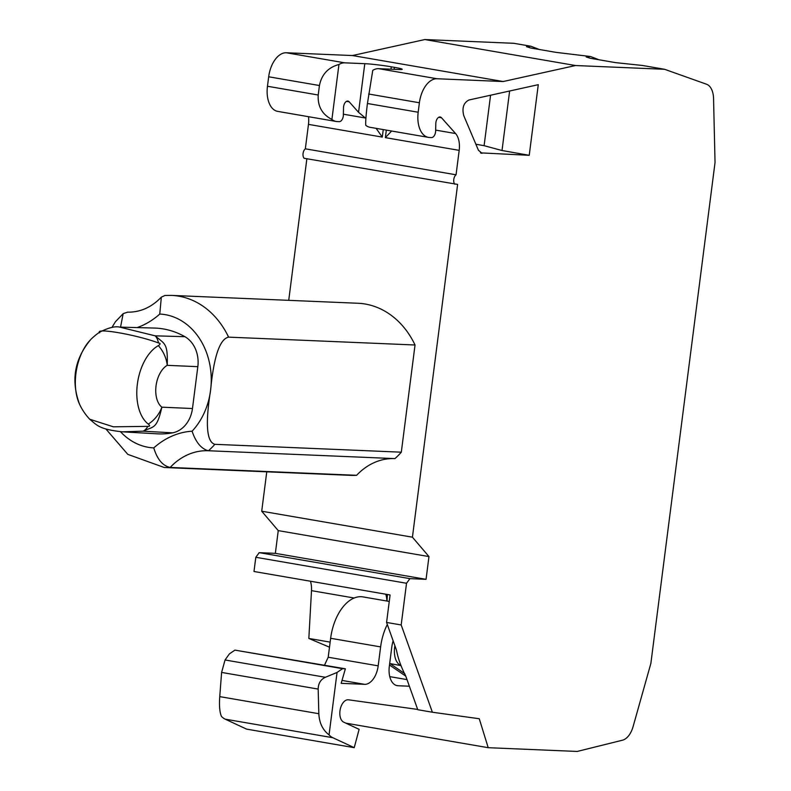 <?xml version="1.0" encoding="UTF-8"?>
<svg xmlns="http://www.w3.org/2000/svg" width="791" height="791" viewBox="0 0 791 791"><rect width="100%" height="100%" fill="white"/><g stroke="black" fill="none" stroke-linecap="round" stroke-linejoin="round"><path stroke-width="1.19" d="M346.478 101.367L349.217 101.841A5.745 3.322 -80.2 0 0 347.931 101.09A5.745 3.322 -80.2 0 0 343.541 107.596L343.363 115.13A5.745 3.322 99.8 0 1 339.21 121.656L337.223 121.577A24.877 14.406 -80.2 0 1 336.155 121.458L277.71 111.383A24.877 14.406 -80.2 0 1 267.467 86.259L268.683 76.786A24.877 14.406 -80.2 0 1 286.312 52.76L352.45 55.548L424.816 39.55L513.873 43.307L530.899 46.244L539.739 49.635M424.816 39.55L575.532 65.534L664.588 69.292L706.501 84.212A19.142 11.084 99.8 0 1 713.551 98.341L715.034 162.541L650.864 663.431L633.037 726.81A19.142 11.084 99.8 0 1 622.468 740.208L577.193 751.45L488.205 747.693L479.267 718.742L432.37 712.226L401.185 624.959L386.572 622.438L390.092 594.961L253.99 571.498L255.809 557.289L259.201 552.662L275.347 553.344L278.254 530.613L261.712 511.213L412.427 537.188L457.623 184.392L304.13 158.289A5.418 3.144 -80.2 0 1 303.062 153.484A5.418 3.144 -80.2 0 1 305.336 148.817L308.47 124.375A19.142 11.084 99.8 0 0 308.5 116.692M261.712 511.213L266.765 471.822M288.725 300.343L306.868 158.764M329.491 647.196L308.836 638.446L311.496 590.65A19.142 11.084 99.8 0 0 310.428 581.227M352.45 55.548L503.165 81.532L437.018 78.744A24.877 14.406 99.8 0 0 419.398 102.761L418.182 112.233A24.877 14.406 99.8 0 0 428.425 137.367A24.877 14.406 99.8 0 0 429.493 137.486L431.49 137.565A5.745 3.322 99.8 0 0 435.633 131.029L435.811 123.495A5.745 3.322 -80.2 0 1 440.201 116.989A5.745 3.322 -80.2 0 1 441.487 117.75L455.576 133.541A19.142 11.084 -80.2 0 1 459.185 150.359L456.051 174.801A5.418 3.144 -80.2 0 0 453.777 179.468A5.418 3.144 -80.2 0 0 454.835 184.273M437.018 78.744L378.582 68.669L398.615 69.509A19.142 1.167 -172.7 0 0 402.224 69.292A19.142 1.167 -172.7 0 0 394.373 67.334L391.298 66.8A19.142 1.167 -172.7 0 0 364.789 63.676L344.747 62.835A24.877 14.406 -80.2 0 0 338.944 64.496L331.904 119.441C322.145 114.418 317.577 106.271 318.219 95.009L319.435 85.527C321.66 74.423 328.166 67.413 338.944 64.496M503.165 81.532L575.532 65.534M664.588 69.292L642.589 65.495L615.576 62.627L590.264 58.267L586.171 56.962L590.57 56.527L599.41 59.918M530.899 46.244L526.499 46.669L530.593 47.984L555.905 52.344L590.57 56.527M534.459 48.686L535.23 47.974M594.12 58.979L594.901 58.257M488.205 747.693L345.875 723.162M378.187 665.854L380.619 646.9L330.638 638.288L328.206 657.232L378.187 665.854A19.142 11.084 -80.2 0 1 364.631 684.334L341.178 683.345L345.36 668.8L234.917 650.123L229.4 653.89L225.049 659.981L325.378 677.284C320.711 679.429 318.298 683.355 318.17 689.08L318.832 713.709C319.297 722.925 322.698 729.984 329.056 734.879A28.713 16.621 99.8 0 0 332.833 737.716L354.22 747.673L359.124 729.332L343.699 722.153A11.479 6.644 -80.2 0 1 340.249 709.25A11.479 6.644 -80.2 0 1 348.475 699.808L417.668 709.428M329.056 734.879L337.055 672.449L342.572 668.682L345.36 668.8M380.619 646.9A43.06 24.926 -80.2 0 1 387.303 624.485M393.137 640.809A23.928 13.852 99.8 0 0 391.753 647.374L389.32 666.319A19.142 11.084 -80.2 0 0 397.201 685.649A19.142 11.084 -80.2 0 0 398.021 685.738L409.372 686.222M330.144 642.114L308.836 638.446M387.007 601.041L387.372 594.486M394.61 458.602A66.988 54.47 -87.6 0 0 356.632 475.302A86.13 70.033 92.4 0 1 350.72 475.361L164.271 467.501A86.13 70.033 92.4 0 0 170.174 467.441A66.988 54.47 92.4 0 1 208.32 450.741A66.988 54.47 92.4 0 1 208.438 450.741M208.32 450.741L394.936 458.612A86.13 70.033 -87.6 0 0 401.314 452.185L214.855 444.324C206.619 441.961 205.195 423.936 210.594 390.26A66.988 54.47 -87.6 0 0 159.752 314.057L161.344 297.149L164.963 295.458L171.528 295.399A86.13 70.033 92.4 0 1 228.589 337.134C219.779 338.983 213.788 356.692 210.594 390.26A66.988 54.47 -87.6 0 1 192.084 431.214C195.901 442.456 201.359 448.972 208.478 450.751L208.478 450.751A86.13 70.033 -87.6 0 0 214.855 444.324M171.528 295.399L357.977 303.26A86.13 70.033 92.4 0 1 415.038 344.995L401.314 452.185M401.185 624.959L406.525 583.264L255.809 557.289M305.336 148.817L456.051 174.801M391.604 131.019L385.365 137.634L386.324 130.11M378.582 68.669A24.877 14.406 99.8 0 0 372.769 70.33L367.429 103.492C366.055 114.636 365.491 121.893 365.739 125.275A24.877 14.406 99.8 0 0 369.99 127.292L428.425 137.367M406.525 583.264L409.916 578.646L426.052 579.328L428.969 556.587L412.427 537.188M480.473 152.861L529.228 155.313L538.275 84.677L468.944 100.002C463.546 102.8 461.825 108.041 463.783 115.713L478.426 150.241L482.065 153.316L480.977 153.098M475.875 144.229L484.102 145.682L490.568 95.217M529.228 155.313L502.018 150.508L484.102 145.682M502.018 150.508L509.631 91.005M432.37 712.226L417.767 709.705L405.635 675.771C401.106 667.021 398.071 658.508 396.509 650.232L386.572 622.438M259.201 552.662L409.916 578.646M426.052 579.328L275.347 553.344M428.969 556.587L278.254 530.613M349.217 101.841L358.55 112.312L365.897 118.432M376.12 128.35L382.29 137.1L383.249 129.576M336.155 121.458A24.877 14.406 -80.2 0 1 331.904 119.441M127.628 312.158L123.169 313.651L115.328 321.858L111.897 327.543M356.632 475.302L170.174 467.441C162.679 465.83 157.211 459.314 153.77 447.904A86.13 70.033 92.4 0 1 192.075 431.204M120.539 327.138L123.169 313.651M99.636 332.813C94.386 327.425 136.408 334.672 158.497 342.958A26.795 11.855 104.1 0 0 155.194 335.839L184.876 336.679A95.612 77.745 -87.6 0 0 154.383 328.057L119.629 327.108L155.194 335.839C164.637 344.223 167.91 342.365 167.237 365.333L197.829 366.678L192.47 408.522A28.624 23.275 92.4 0 1 172.557 432.845A95.612 77.745 -87.6 0 1 157.251 433.824L122.219 431.817M184.876 336.679A28.624 23.275 92.4 0 1 197.829 366.678M415.038 344.995L228.589 337.134M158.348 345.627A26.795 19.597 -119.3 0 1 167.237 365.333A22.672 13.279 99.8 0 0 156.045 385.889A22.672 13.279 99.8 0 0 161.878 407.177C156.816 429.048 154.067 426.24 142.983 431.164L122.269 431.827C99.112 429.295 96.986 425.242 89.709 419.24L113.36 426.814L147.818 426.359C149.974 426.468 150.142 425.706 148.303 424.085A42.506 24.907 99.8 0 1 137.357 384.159A42.506 24.907 99.8 0 1 158.348 345.627C160.593 344.134 160.642 343.245 158.497 342.958M89.709 419.24A57.417 57.417 0 0 1 79.614 404.389L79.614 404.389A42.506 24.303 -80.3 0 1 75.916 373.57A42.506 24.303 -80.3 0 1 90.738 339.537L90.738 339.537A57.417 57.417 0 0 1 99.755 332.101C108.466 327.721 115.091 326.05 119.629 327.108M172.557 432.845L142.983 431.164A26.795 11.42 -92.8 0 0 147.818 426.359M385.79 594.219A19.142 11.084 -80.2 0 1 386.888 601.022M225.049 659.981L221.609 672.429L219.75 696.624C219.117 705.661 219.671 712.226 221.401 716.33A28.713 16.621 99.8 0 0 225.178 719.157L246.574 729.114L354.22 747.673M330.638 638.288A43.06 24.926 -80.2 0 1 363 596.908L389.261 601.437M328.206 657.232L324.488 665.201M234.917 650.123L342.572 668.682M325.378 677.284L337.055 672.449M286.312 52.76L344.747 62.835M389.775 676.631L407.009 679.607M354.17 598.006L311.496 590.65M394.116 69.321L394.373 67.334M385.365 137.634L459.185 150.359M308.47 124.375L382.29 137.1M390.991 69.193L391.298 66.8M419.398 102.761L368.646 94.01M418.182 112.233L367.429 103.492M438.748 117.276L441.487 117.75M455.576 133.541L435.653 130.11M400.79 665.429A18.124 10.491 -80.2 0 1 394.907 645.753M390.042 663.6L404.804 673.695M365.224 117.968L343.383 114.201M358.55 112.312L364.789 63.676M267.467 86.259L318.219 95.009M268.683 76.786L319.435 85.527M120.469 431.698A66.988 54.47 -87.6 0 0 153.77 447.904M161.344 297.149C151.476 307.383 140.195 312.386 127.48 312.158A66.988 54.47 92.4 0 1 127.311 312.148M159.752 314.067A86.13 70.033 92.4 0 1 137.13 327.583M148.303 424.085A26.795 20.774 127.2 0 0 161.878 407.177L192.47 408.522M396.4 685.461L398.021 685.738M364.631 684.334L342.009 680.428M219.75 696.624L318.832 713.709M225.178 719.157L332.833 737.716M221.609 672.429L318.17 689.08M389.676 663.53L400.859 665.577M389.488 665.004L405.773 676.147M105.885 428.979L127.796 454.36L164.271 467.501M79.614 404.389C70.755 380.59 74.463 358.966 90.738 339.537"/></g></svg>
